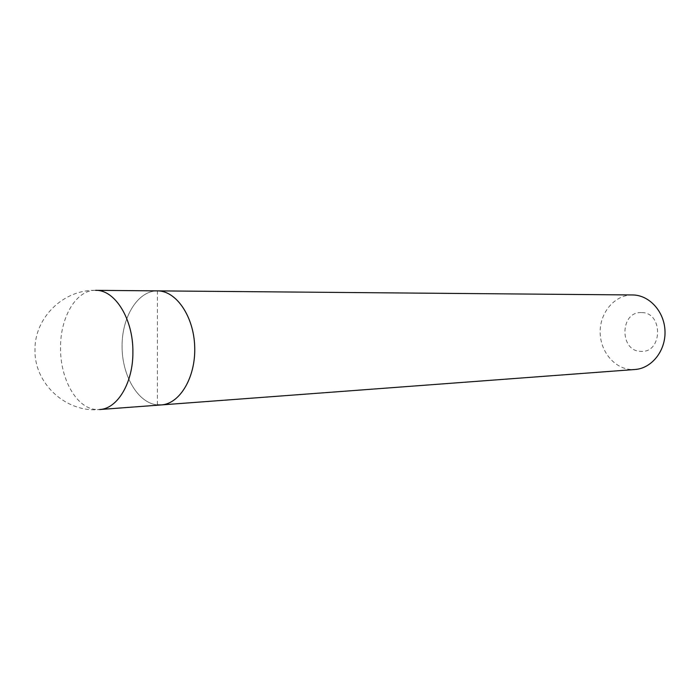 <?xml version="1.0" encoding="UTF-8"?>
<svg xmlns="http://www.w3.org/2000/svg" width="700" height="700" viewBox="0 0 700 700"><rect width="100%" height="100%" fill="white"/><g stroke="black" fill="none" stroke-linecap="round" stroke-linejoin="round"><path stroke-width="0.53" stroke-dasharray="3.5 2.62" d="M157.412 290.868L157.377 404.898C137.979 403.165 121.957 375.751 122.071 346.229C121.914 316.697 137.944 290.692 157.412 290.868C137.944 290.692 121.914 316.697 122.071 346.229C121.957 375.751 137.979 403.165 157.377 404.898L161.254 404.933M632.459 294.963C615.09 294.779 600.259 311.894 600.163 331.424C599.812 350.945 614.206 368.786 631.531 369.539L634.996 369.495M641.375 312.602C619.789 311.395 619.308 351.418 640.885 351.356C662.778 353.203 663.329 311.955 641.375 312.602M95.576 290.342C76.204 289.756 60.095 317.354 60.541 348.136C60.235 378.884 76.431 408.021 95.734 409.491L99.593 409.544C65.888 412.877 34.029 383.442 35 349.755C34.484 317.739 63.473 289.38 95.655 290.342"/><path stroke-width="1.05" d="M157.377 404.898L161.254 404.933C179.961 403.865 195.825 377.108 194.705 346.736C193.821 316.356 176.216 290.71 157.491 290.876L95.576 290.342M632.529 294.963L157.491 290.876C176.216 290.71 193.821 316.356 194.705 346.736C195.825 377.108 179.961 403.865 161.254 404.933L634.996 369.495C651.683 368.428 665.753 350.822 665 331.196C664.457 311.561 649.259 294.928 632.529 294.963L632.459 294.963M161.254 404.933L99.593 409.544C117.513 408.87 133.227 382.594 132.886 351.995C133.306 319.069 114.949 289.642 95.655 290.342"/></g></svg>

